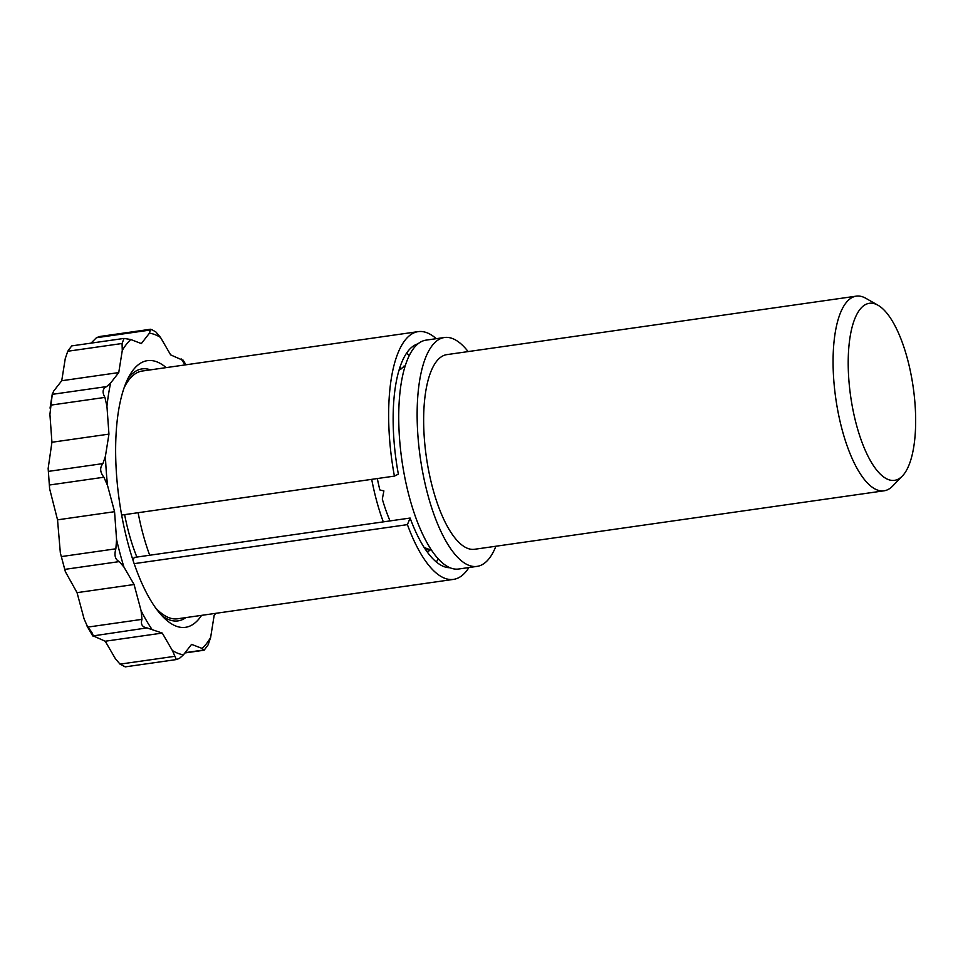 <?xml version="1.0" encoding="UTF-8"?>
<svg xmlns="http://www.w3.org/2000/svg" width="963" height="963" viewBox="0 0 963 963"><rect width="100%" height="100%" fill="white"/><g stroke="black" fill="none" stroke-linecap="round" stroke-linejoin="round"><path stroke-width="1.44" d="M77.052 592.654L134.074 584.517L141.08 610.686L141.994 619.365C140.49 624.229 142.151 627.069 146.954 627.9L162.266 633.076L172.389 650.531L176.361 659.559L125.346 666.853L120.014 664.133L115.367 658.668L105.244 641.226L92.653 635.652C93.519 634.737 91.87 631.897 87.705 627.118L84.07 618.824L77.052 592.654L65.388 571.733L60.344 552.906L57.539 519.839L49.631 488.783L48.15 468.475L51.93 442.258L49.92 414.391L52.351 393.554L50.052 408.107M118.75 372.585L110.637 383.009L106.64 386.584L52.351 394.336L53.615 391.159L61.728 380.734L65.255 358.621L67.759 351.254L71.756 345.886L124.034 338.422L122.06 343.502L122.277 350.484L118.75 372.585L61.728 380.734M91.004 343.141L96.42 337.724L99.526 336.532L150.541 329.25L149.446 333.162L141.332 343.586L130.799 339.53L124.034 338.422M176.361 659.559L179.467 658.367L183.464 654.792L191.577 644.367L202.11 648.424L204.144 650.206L208.128 644.837L210.632 637.482L214.159 615.369L215.736 613.335M204.144 650.206L184.896 652.962M162.266 633.076L105.244 641.226M86.489 625.119L92.761 635.965L146.954 627.9M51.93 442.258L108.951 434.12L105.424 456.233L102.921 463.6C99.634 467.621 99.959 472.171 103.908 477.227L107.543 485.521L114.561 511.69L116.571 539.569L115.861 548.802C114.007 555.278 115.151 559.539 119.292 561.598L123.938 567.063L134.074 584.517M114.561 511.69L57.539 519.839M183.235 360.439L170.644 354.878L160.52 337.423L155.874 331.958L152.25 329.9M106.64 386.584C102.596 388.583 102.018 392.194 104.919 397.406L106.941 406.242L108.951 434.12M166.202 367.613A134.688 47.608 81.9 0 0 126.863 380.83A134.688 47.608 81.9 0 0 119.328 500.712A134.688 47.608 81.9 0 0 160.111 613.684A134.688 47.608 81.9 0 0 199.69 618.005A134.688 47.608 81.9 0 0 201.592 615.357M468.114 351.579A115.596 40.855 81.9 0 0 444.4 337.519L426.007 340.144A115.596 40.855 81.9 0 0 400.969 384.719A115.596 40.855 81.9 0 0 422.179 533.225A115.596 40.855 81.9 0 0 458.689 569.013L477.082 566.376A115.596 40.855 81.9 0 0 489.264 558.396A115.596 40.855 81.9 0 0 495.909 546.238M444.4 337.519A115.596 40.855 81.9 0 0 420.289 457.726A115.596 40.855 81.9 0 0 477.082 566.376M878.015 305.247L865.857 298.313A98.31 34.752 81.9 0 0 856.263 296.147L446.844 354.625A98.31 34.752 81.9 0 0 426.332 456.859A98.31 34.752 81.9 0 0 474.639 549.271L884.058 490.805A98.31 34.752 81.9 0 0 892.665 486.038L902.403 475.975A89.415 31.61 81.9 0 0 903.992 474.133A89.415 31.61 81.9 0 0 912.816 384.634A89.415 31.61 81.9 0 0 878.015 305.247A89.415 31.61 81.9 0 0 850.642 396.262A89.415 31.61 81.9 0 0 902.403 475.975M856.263 296.147A98.31 34.752 81.9 0 0 835.764 398.393A98.31 34.752 81.9 0 0 884.058 490.805M429.967 549.464L425.875 550.042M390.027 520.911A95.831 33.874 -98.1 0 1 382.311 499.099L383.888 490.925L379.855 489.95A95.831 33.874 -98.1 0 1 377.327 478.551M403.316 367.457L403.473 366.253A95.831 33.874 -98.1 0 1 404.219 366.662M400.175 366.434L400.873 369.25M430.353 549.644A95.831 33.874 -98.1 0 1 427.379 552.16M383.298 521.874A111.72 39.495 -98.1 0 1 371.706 479.357M406.482 353.228A111.72 39.495 -98.1 0 1 409.275 355.54M438.309 558.913A111.72 39.495 -98.1 0 1 436.275 561.911M149.71 555.23A111.72 39.495 -98.1 0 1 138.118 512.713M468.945 567.544A125.13 44.226 -98.1 0 1 453.537 579.377A125.13 44.226 -98.1 0 1 407.409 524.63L410.118 518.046A113.213 40.013 81.9 0 0 449.95 567.725M121.651 515.061L394.409 476.107A125.13 44.226 -98.1 0 1 418.147 331.633A125.13 44.226 -98.1 0 1 436.263 338.675M134.17 563.656L407.409 524.63M155.537 607.785A125.13 44.226 81.9 0 0 177.637 618.776L453.537 579.377M418.147 331.633L142.259 371.032A125.13 44.226 81.9 0 0 124.119 387.776M133.05 560.322L134.23 557.445L410.118 518.046M417.978 343.827A113.213 40.013 81.9 0 0 398.357 474.145L394.409 476.107M185.125 652.661L204.168 649.941M120.014 664.133L174.315 656.381M87.705 627.118L141.994 619.365M65.003 569.35L119.292 561.598M61.572 556.554L115.861 548.802M96.42 337.724L150.722 329.972M67.759 351.254L122.06 343.502M50.63 405.158L104.919 397.406M49.619 484.991L103.908 477.227M48.632 471.352L102.921 463.6M107.543 485.521A162.47 57.431 -98.1 0 1 105.424 456.233M106.941 406.242A162.47 57.431 -98.1 0 1 110.637 383.009M123.938 567.063A162.47 57.431 -98.1 0 1 116.571 539.569M122.277 350.484A162.47 57.431 -98.1 0 1 130.799 339.53M151.733 629.02A162.47 57.431 -98.1 0 1 141.08 610.686M149.446 333.162A162.47 57.431 -98.1 0 1 160.52 337.423M183.464 654.792A162.47 57.431 -98.1 0 1 172.389 650.531M181.188 358.934A162.47 57.431 -98.1 0 1 185.028 364.929M210.632 637.482A162.47 57.431 -98.1 0 1 202.11 648.424M150.505 369.864A127.272 44.984 81.9 0 0 128.127 378.375M162.013 615.682A127.272 44.984 81.9 0 0 185.883 617.596M124.612 514.639A101.284 35.8 81.9 0 0 136.878 557.071M125.214 666.817L123.445 666.119M65.376 571.733L60.344 552.906M48.15 468.475L49.619 488.783M68.445 350.183L71.756 345.886M152.455 329.984L150.685 329.286M185.955 364.796L183.126 360.138M128.079 378.435L126.863 380.83M161.965 615.646L160.111 613.684M405.279 365.615L398.911 370.43M431.665 550.355L424.202 547.514"/></g></svg>
